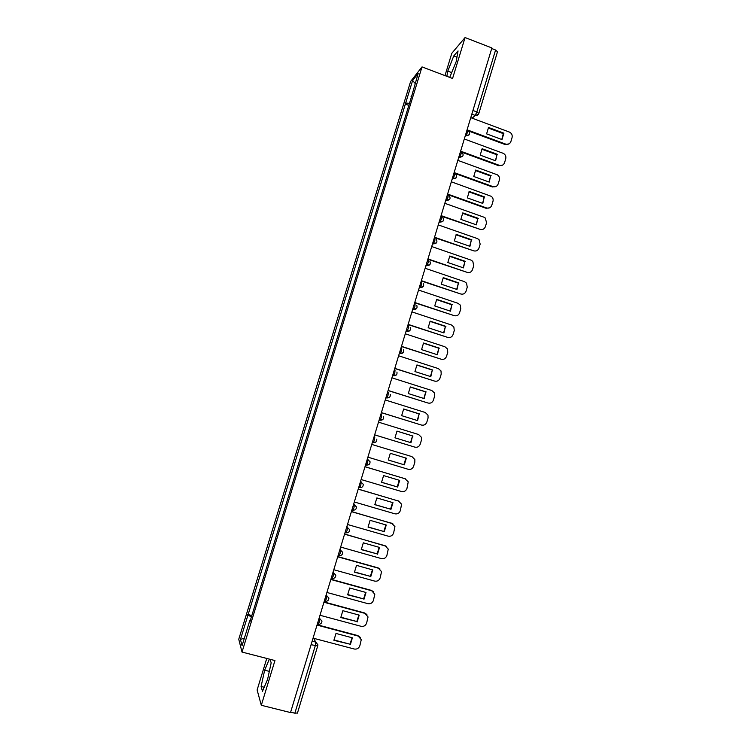 <?xml version="1.0" encoding="UTF-8"?>
<svg xmlns="http://www.w3.org/2000/svg" width="751" height="751" viewBox="0 0 751 751"><rect width="100%" height="100%" fill="white"/><g stroke="black" fill="none" stroke-linecap="round" stroke-linejoin="round"><path stroke-width="1.13" d="M266.765 658.449L257.124 689.972L261.301 705.283L290.515 712.558L491.886 47.951L465.066 37.55L451.802 53.302L444.986 75.607M422.024 66.905L410.628 81.437L238.752 639.242L242.01 652.065L422.024 66.905L452.571 78.479L465.066 37.55M261.301 705.283L274.95 660.551L242.01 652.065M297.415 712.981L294.861 713.206L315.26 645.804L315.749 642.096L313.665 638.303M290.637 712.155L294.861 713.206M491.708 48.515L495.585 50.026L497.491 51.781L478.809 113.532L476.847 111.937L495.585 50.026M409.473 103.319L405.671 103.056L412.609 80.535L418.176 73.476L411.464 96.851M250.224 620.814L249.726 620.805L249.98 621.603L411.858 95.574L411.079 96.513M249.726 620.805L242.057 645.7L240.442 639.495L247.924 615.191L251.454 616.815M405.671 103.056L247.924 615.191M449.727 77.4L456.214 61.507L458.044 50.927L453.764 55.921L447.784 71.12L446.854 76.32M269.365 659.115L264.662 670.183L261.095 686.461L262.484 691.295L267.591 679.402L271.186 662.814L269.938 659.265M408.835 105.393L404.939 103.948M251.848 615.538L247.68 614.431M412.609 80.535L415.115 83.408M244.413 638.059L240.442 639.495M451.802 72.65L447.784 71.12M456.965 57.151L453.764 55.921M264.221 687.249L261.095 686.461M269.327 671.375L264.662 670.183M488.15 127.989L503.32 133.631L501.79 139.489M509.075 143.854L505.123 144.539L468.981 131.162M503.912 133.19L488.535 127.463L486.61 133.866L501.987 139.564L503.912 133.19L503.32 133.631M467.075 129.81L505.714 144.117C508.192 144.755 509.92 143.892 510.896 141.517L512.069 137.583C512.567 135.03 511.656 133.18 509.328 132.045L470.764 117.663M481.757 149.205L496.965 154.8L495.407 160.714M502.616 165.107L498.767 165.718L462.118 152.322M497.537 154.387L482.133 148.726L480.199 155.138L495.622 160.789L496.965 154.8M460.607 151.167L499.349 165.333C501.837 165.962 503.564 165.089 504.55 162.704L505.733 158.752C506.23 156.386 505.432 154.593 503.348 153.373L464.306 138.973M475.355 170.496L490.591 176.025L489.004 181.995M496.12 186.445L492.403 186.961L454.937 173.434M491.154 175.659L475.702 170.045L473.759 176.485L489.23 182.08L490.591 176.025M454.12 172.58L492.966 186.605C495.463 187.234 497.2 186.351 498.176 183.948L499.368 179.996C499.856 177.818 499.18 176.091 497.34 174.805L457.828 160.357M468.934 191.852L484.198 197.325L482.574 203.343M489.586 207.839L486.01 208.262L447.474 194.537M484.752 196.987L469.253 191.43L467.31 197.888L482.818 203.427L484.198 197.325M447.615 194.068L486.564 207.952C489.07 208.562 490.807 207.67 491.792 205.267L492.985 201.306C493.454 199.297 492.891 197.644 491.295 196.33L451.323 181.798M462.494 213.275L477.786 218.682L476.134 224.756M441.081 215.621L480.152 229.365L440.95 216.044M478.321 218.381L462.785 212.89L460.832 219.367L476.387 224.849L477.786 218.682M480.152 229.365C482.649 229.966 484.395 229.064 485.39 226.652L486.582 222.671L485.184 217.94L483.813 217.142L444.808 203.314M456.026 234.753L471.346 240.104L469.666 246.234M434.529 237.232L473.703 250.834L434.416 237.626M471.881 239.851L456.298 234.406L454.336 240.902L469.938 246.328L471.346 240.104M473.703 250.834C476.218 251.435 477.974 250.524 478.96 248.102L480.161 244.113L479.025 239.616L477.383 238.574L438.274 224.896M449.549 256.307L464.897 261.601L463.179 267.778M427.957 258.917L467.244 272.378L427.854 259.264M465.413 261.376L449.793 255.997L447.821 262.512L463.461 267.882L464.897 261.601M467.244 272.378C469.769 272.97 471.525 272.04 472.52 269.618L473.721 265.61L472.811 261.357L470.933 260.081L431.712 246.544M443.043 277.926L458.42 283.155L456.674 289.398M421.367 280.667L460.767 293.988L421.273 280.977M458.936 282.977L443.259 277.645L441.288 284.188L456.974 289.492L458.42 283.155M460.767 293.988C463.292 294.561 465.057 293.632 466.052 291.2L467.253 287.182L466.54 283.165L464.465 281.653L425.132 268.257M436.519 299.611L451.924 304.784L450.149 311.074M414.759 302.493L454.271 315.664L414.683 302.756M452.431 304.643L436.716 299.367L434.735 305.929L450.469 311.177L451.924 304.784M454.271 315.664C456.796 316.227 458.57 315.289 459.565 312.848L460.776 308.811L460.213 305.019L457.979 303.291L418.532 290.036M429.976 321.362L445.418 326.469L443.606 332.824M408.131 324.376L447.746 337.406L408.056 324.601M445.906 326.366L430.145 321.156L428.164 327.736L443.935 332.928L445.418 326.469M447.746 337.406C450.29 337.959 452.055 337.011 453.06 334.561L454.271 330.515L453.848 326.938L451.473 324.995L411.914 311.881M423.414 343.188L438.884 348.229L437.035 354.632M401.475 346.333L441.203 359.213L401.419 346.521M439.363 348.164L423.555 343.01L421.564 349.609L437.382 354.744L438.884 348.229M441.203 359.213C443.757 359.757 445.531 358.8 446.535 356.34L447.756 352.285L447.436 348.905L444.939 346.765L405.277 333.801M416.833 365.08L432.323 370.055L430.445 376.514M394.801 368.365L434.641 381.095L394.763 368.506M432.792 370.036L416.946 364.939L414.946 371.557L430.811 376.636L432.323 370.055M434.641 381.095C437.204 381.63 438.978 380.663 439.992 378.185L441.212 374.12L440.987 370.919L438.387 368.6L398.612 355.786M410.234 387.028L425.751 391.947L423.836 398.471M388.107 390.454L428.061 403.043L388.079 390.558M426.211 391.966L410.318 386.925L408.309 393.571L424.221 398.584L425.751 391.947M428.061 403.043C430.623 403.569 432.416 402.592 433.43 400.105L434.651 396.03L434.5 392.998L431.825 390.511L391.928 377.837M403.606 409.06L419.152 413.914L417.209 420.485M381.395 412.618L421.461 425.057L381.377 412.675M419.602 413.97L403.662 408.985L401.654 415.65L417.603 420.607L419.152 413.914M421.461 425.057C424.033 425.573 425.826 424.578 426.84 422.09L428.07 417.997L427.976 415.125L425.235 412.487L385.225 399.964M396.969 431.149L412.543 435.946L410.562 442.574M374.655 434.848L414.843 447.136L374.655 434.867M412.975 436.04L396.988 431.121L394.979 437.805L410.975 442.705L412.543 435.946M414.843 447.136C417.415 447.643 419.218 446.648 420.231 444.151L421.461 440.039L421.424 437.307L418.617 434.529L378.504 422.156M388.276 459.997L403.897 464.709L405.906 458.054M411.989 456.636L371.754 444.423L411.989 456.636L414.843 459.546L414.843 462.156L413.604 466.268C412.581 468.774 410.778 469.788 408.197 469.291L367.896 457.152M404.32 464.86L406.329 458.176L390.295 453.322L388.276 460.025L403.897 464.709M381.555 482.245L397.241 486.901L399.25 480.264M365.005 466.709L405.512 478.885M397.645 487.089L399.663 480.387L383.583 475.59L381.555 482.311L397.241 486.901M361.118 479.532L401.532 491.511C404.122 491.999 405.934 490.976 406.958 488.46L408.234 481.851L404.92 478.65M364.986 466.756L405.333 478.819M374.805 504.559L390.558 509.159L392.576 502.55M358.227 489.07L399.213 501.274M390.952 509.394L392.97 502.663L376.852 497.932L374.815 504.672L390.558 509.159M354.322 501.978L394.848 513.797C397.448 514.275 399.26 513.252 400.292 510.727L401.607 504.212L398.255 500.861M358.199 489.164L398.668 501.077M368.037 526.939L383.845 531.492L385.883 524.902M351.43 511.506L392.857 523.766M384.23 531.764L386.258 525.015L370.093 520.34L368.056 527.108L383.845 531.492M347.497 524.489L388.145 536.158C390.745 536.627 392.566 535.594 393.599 533.05L394.942 526.629L391.571 523.137M351.393 511.638L391.975 523.391M361.25 549.394L377.124 553.891L379.171 547.329M344.615 534.008L386.446 546.343M377.5 554.2L379.527 547.432L363.315 542.823L361.269 549.61L377.124 553.891M340.654 547.075L381.414 558.594C384.033 559.044 385.854 558.002 386.887 555.458L388.258 549.112L384.869 545.489M344.559 534.177L385.254 545.789M354.444 571.924L370.374 576.355L372.43 569.821M337.772 556.585L378.147 567.906L379.987 568.995M370.741 576.712L372.778 569.925L356.518 565.372L354.463 572.178L370.374 576.355M333.791 569.737L374.665 581.096C377.293 581.537 379.114 580.485 380.156 577.932L381.546 571.661L378.147 567.906M337.706 556.801L378.523 568.244M347.619 594.52L363.606 598.904L365.671 592.389M330.909 579.228L371.398 590.399L373.472 591.722M363.953 599.298L366 592.483L349.694 587.995L347.638 594.83L363.606 598.904M326.901 592.464L367.896 603.663C370.525 604.104 372.365 603.034 373.407 600.471L374.805 594.276L371.398 590.399M330.834 579.49L371.764 590.784M340.766 617.191L356.819 621.509L358.884 615.031M324.028 601.945L364.629 612.966L366.901 614.525M357.157 621.95L359.203 615.116L342.85 610.694L340.785 617.538L356.819 621.509M319.992 615.266L361.109 626.315C363.747 626.738 365.587 625.658 366.629 623.086L368.046 616.947L364.629 612.966M323.934 602.246L364.986 613.379M333.895 639.927L350.004 644.189L352.088 637.74M317.129 624.738L357.842 635.599L360.283 637.383M350.332 644.677L352.388 637.815L335.988 633.459L333.913 640.331L350.004 644.189M313.064 638.143L354.294 649.024C356.941 649.437 358.781 648.357 359.832 645.776L361.269 639.692L357.842 635.599M317.016 625.085L358.18 636.059M318.058 624.231L319.363 621.969L319.842 618.345L319.316 617.5M319.119 618.148L321.954 621.002C321.85 623.264 320.658 624.334 318.358 624.203L317.363 623.94M325.005 601.288L326.328 598.969L326.788 595.412L326.234 594.661M326.065 595.214L328.891 598.031C328.816 600.302 327.624 601.382 325.305 601.241L324.319 600.978M331.933 578.411L333.275 576.036L333.707 572.562L333.134 571.887M332.993 572.365L335.8 575.135C335.753 577.425 334.561 578.495 332.224 578.364L331.257 578.092M338.128 555.411L339.123 555.552L340.203 553.177L340.607 549.779L340.015 549.188M339.893 549.582L342.691 552.304C342.681 554.604 341.489 555.684 339.123 555.552L338.166 555.28M345.019 532.684L346.004 532.806L347.103 530.394L347.488 527.071L346.868 526.564M346.774 526.864L349.562 529.549C349.581 531.868 348.389 532.947 346.004 532.806L345.056 532.543M351.881 510.023L352.857 510.145L353.984 507.685L354.341 504.437L353.702 504.005M353.637 504.231L356.406 506.85C356.462 509.187 355.279 510.286 352.857 510.145L351.928 509.873M358.725 487.446L359.682 487.559L360.837 485.052L361.184 481.87L360.518 481.522M360.471 481.663L363.221 484.226C363.324 486.592 362.142 487.699 359.682 487.559L358.771 487.286M365.54 464.925L366.497 465.038L367.671 462.485L367.99 459.377L367.305 459.114M367.286 459.171L370.018 461.668C370.159 464.052 368.985 465.179 366.497 465.038L365.596 464.766M375.885 442.029L372.346 442.489L373.285 442.592L374.486 439.992L374.787 436.96L374.082 436.744M379.095 420.203L380.044 420.222L381.273 417.565L381.555 414.608L380.86 414.392M385.826 397.983L386.793 397.927L388.051 395.214L388.305 392.322L387.61 392.106M392.538 375.829L393.505 375.697L394.801 372.928L395.035 370.112L394.341 369.896M399.232 353.749L400.208 353.533L401.522 350.717L401.738 347.976L401.043 347.751M405.897 331.735L406.882 331.454L408.234 328.572L408.431 325.906L407.737 325.681M412.543 309.797L413.538 309.44L414.918 306.502L415.096 303.902L414.402 303.676M419.171 287.924L420.175 287.492L421.583 284.498L421.733 281.972L421.048 281.738M425.779 266.117L426.784 265.619L428.22 262.568L428.361 260.109L427.676 259.874M432.369 244.375L433.374 243.812L434.848 240.705L434.96 238.311L434.275 238.067M438.931 222.709L439.945 222.08L441.447 218.907L441.541 216.579L440.865 216.344M445.474 201.099L446.498 200.414L448.028 197.175L448.103 194.922L447.427 194.678M452.008 179.564L454.59 175.509L454.646 173.321L453.97 173.077M458.514 158.095L461.133 153.917L461.17 151.796L460.494 151.552M464.991 136.691L467.648 132.392L467.666 130.336L467 130.092M312.153 641.147L315.749 642.096L317.87 644.78L317.757 645.935L311.074 644.705M472.107 118.16L475.186 115.429L476.847 111.937L472.942 110.472M471.816 114.171L475.233 115.447C476.96 115.757 478.152 115.119 478.809 113.532L478.697 113.692M379.124 420.119L382.719 419.612M385.883 397.814L389.525 397.27M392.613 375.584L396.303 374.993M399.325 353.421L403.052 352.801M406.019 331.332L409.774 330.675M412.693 309.309L416.476 308.633M419.349 287.351L423.142 286.657M425.977 265.469L429.797 264.746M432.585 243.653L436.415 242.92M439.175 221.902L443.024 221.151M445.747 200.226L449.596 199.466M452.29 178.616L456.157 177.837M458.823 157.062L462.691 156.283M465.329 135.584L469.206 134.804M366.272 465.151L369.013 464.531M338.973 555.646L341.151 555.299M332.092 578.458L334.082 578.186M325.192 601.326L326.948 601.147M318.264 624.278L319.766 624.175M317.739 645.804L297.434 713.15M478.378 114.396L475.233 115.447L472.154 118.179M505.714 144.117L505.123 144.539M499.349 165.333L498.767 165.718M492.966 186.605L492.403 186.961M486.564 207.952L486.01 208.262M465.338 135.565L466.024 135.818C470.004 135.255 470.661 133.471 467.995 130.467M458.833 157.025L459.537 157.278C463.414 156.809 464.127 155.053 461.668 152.04M452.309 178.55L453.022 178.813C456.739 178.466 457.537 176.785 455.425 173.753M445.765 200.151L446.498 200.414C450.046 200.179 450.919 198.555 449.126 195.542M439.204 221.817L439.945 222.08C443.343 221.939 444.282 220.381 442.771 217.405M432.623 243.549L433.374 243.812C436.631 243.746 437.626 242.244 436.359 239.334M426.014 265.356L426.784 265.619C429.919 265.601 430.952 264.164 429.891 261.31M419.387 287.229L420.175 287.492C423.198 287.52 424.259 286.14 423.376 283.352M412.74 309.168L413.538 309.44C416.467 309.496 417.556 308.163 416.824 305.441M406.066 331.182L406.882 331.454C409.717 331.538 410.835 330.252 410.234 327.586M399.372 353.27L400.208 353.533C402.968 353.637 404.104 352.388 403.606 349.788M392.66 375.425L393.505 375.697C396.199 375.81 397.345 374.589 396.941 372.045M385.93 397.654L386.793 397.927C389.422 398.049 390.576 396.857 390.248 394.359M379.171 419.95L380.044 420.222C382.625 420.353 383.789 419.189 383.536 416.73M372.393 442.32L373.285 442.592C375.819 442.733 376.983 441.588 376.786 439.166"/></g></svg>
